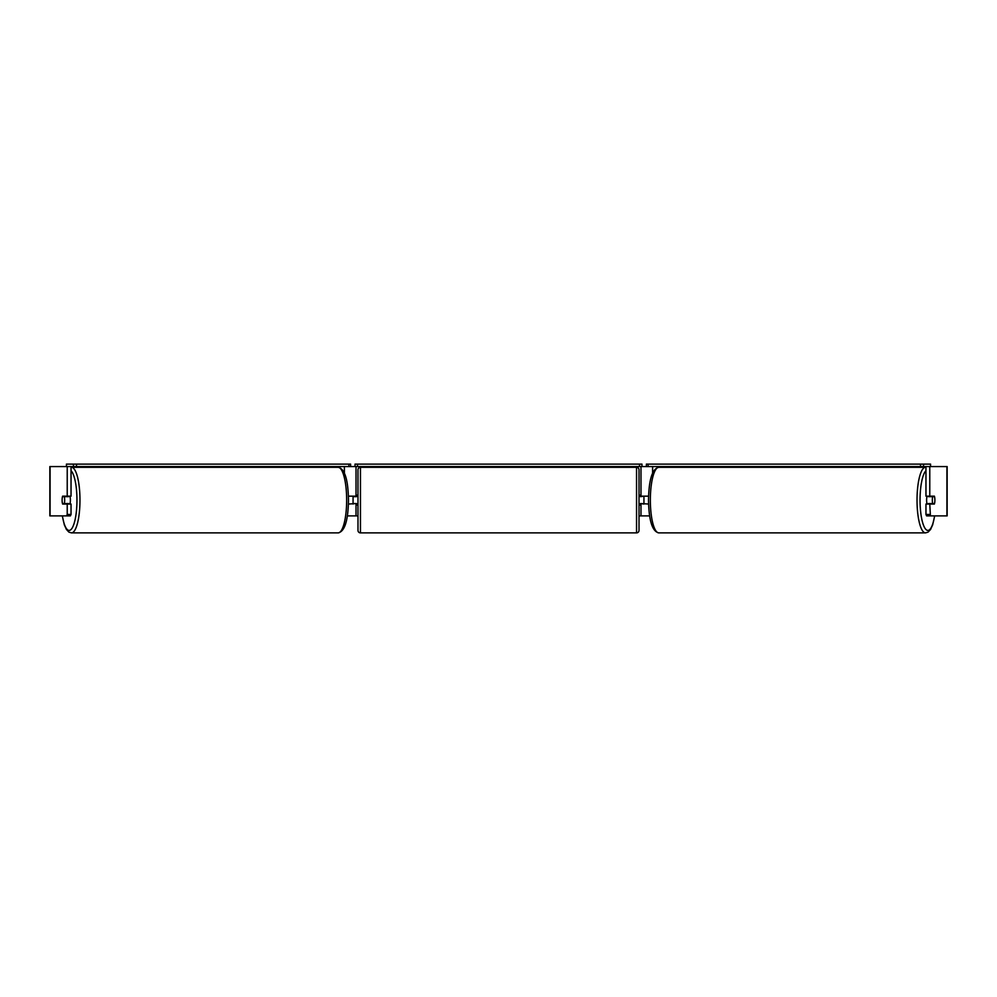 <?xml version="1.0" encoding="UTF-8"?>
<svg xmlns="http://www.w3.org/2000/svg" width="997" height="997" viewBox="0 0 997 997"><rect width="100%" height="100%" fill="white"/><g stroke="black" fill="none" stroke-linecap="round" stroke-linejoin="round"><path stroke-width="1.5" d="M348.427 504.046L356.016 503.547M347.367 515.885L356.016 515.885L356.016 504.046M66.587 515.885L67.223 514.452L71.036 514.452L70.401 515.885L50.087 515.885L50.087 466.571L71.036 466.571L71.036 496.157L67.223 496.157L67.223 466.571L73.466 466.571L73.466 464.116L76.482 464.116L76.482 466.571L348.875 466.571L348.875 464.116L350.62 464.116L350.62 466.571L355.032 466.571L355.032 464.116L641.968 464.116L641.968 466.571L639.501 466.571L639.501 464.116M353.063 504.046L353.063 496.157M356.016 496.656L356.016 466.571M356.016 496.157L348.427 496.157M326.879 467.319L326.879 466.571M648.573 504.046L640.984 503.547M649.633 515.885L640.984 515.885L640.984 504.046M930.562 466.571L930.562 464.116L646.38 464.116L646.38 466.571L641.968 466.571M643.937 504.046L640.485 503.547L640.485 505.03L639.015 505.03L639.015 495.173L640.485 495.173L640.485 496.656L643.937 496.157M640.984 496.656L640.984 466.571M640.984 496.157L648.573 496.157M670.121 467.319L670.121 466.571M927.123 504.046A4.935 1.271 -90 0 1 926.612 500.108A4.935 1.271 -90 0 1 927.123 496.157M932.332 500.108A4.935 1.271 -90 0 1 932.694 496.656L934.513 496.656A4.935 1.271 -90 0 1 934.887 500.108A4.935 1.271 -90 0 1 934.513 503.547L932.694 503.547A4.935 1.271 -90 0 1 932.332 500.108M928.556 496.157A4.935 1.271 -90 0 0 928.406 496.656L932.694 496.656M928.556 504.046A4.935 1.271 -90 0 1 928.406 503.547L932.694 503.547M67.223 496.157L62.624 496.157A4.935 1.271 -90 0 0 62.113 500.108A4.935 1.271 -90 0 0 62.624 504.046L67.223 504.046L67.223 514.452M356.016 515.885L357.985 515.885M639.015 515.885L640.984 515.885M930.413 515.885L947.15 515.885L947.15 466.571L925.964 466.571L925.964 496.157L934.376 496.157A4.935 1.271 -90 0 1 934.376 504.046L929.777 504.046L930.413 515.885L926.599 515.885L925.964 514.452L925.964 504.046L929.777 504.046M929.777 496.157L929.777 466.571L923.534 466.571L923.534 464.116M925.964 514.452L929.777 514.452M50.087 515.885L50.087 466.571M71.036 514.452L71.036 504.046L67.223 504.046M49.85 515.885L49.85 466.571M69.877 504.046A4.935 1.271 -90 0 0 70.388 500.108A4.935 1.271 -90 0 0 69.877 496.157M64.306 503.547A4.935 1.271 -90 0 0 64.668 500.108A4.935 1.271 -90 0 0 64.306 496.656L62.487 496.656A4.935 1.271 -90 0 0 62.113 500.108A4.935 1.271 -90 0 0 62.487 503.547L68.594 503.547A4.935 1.271 -90 0 1 68.444 504.046M64.306 496.656L68.594 496.656A4.935 1.271 -90 0 0 68.444 496.157M360.453 467.319A2.468 2.468 0 0 0 357.985 469.786L357.985 530.429A2.468 2.468 0 0 0 360.453 532.884L636.547 532.884A2.468 2.468 0 0 0 639.015 530.429L639.015 469.786A2.468 2.468 0 0 0 636.547 467.319L360.453 467.319L360.453 532.884M357.985 495.173L356.515 495.173L356.515 496.656L353.063 496.656M353.063 503.547L356.515 503.547L356.515 505.03L357.985 505.03M643.937 503.547L643.937 496.656M73.466 464.116L66.438 464.116L66.438 466.571M76.482 464.116L348.875 464.116M350.62 466.571L348.875 466.571M76.482 466.571L73.466 466.571M357.499 464.116L357.499 466.571L639.501 466.571M357.499 466.571L355.032 466.571M920.518 464.116L920.518 466.571L648.125 466.571L648.125 464.116M920.518 466.571L923.534 466.571M646.38 466.571L648.125 466.571M344.389 472.914L344.389 466.571M652.611 472.914L652.611 466.571M925.515 532.884L658.83 532.884A32.789 8.487 -90 0 1 650.343 500.108A32.789 8.487 -90 0 1 658.83 467.319L925.515 467.319A32.789 8.487 90 0 0 917.028 500.108A32.789 8.487 90 0 0 925.515 532.884L928.095 532.111L930.637 529.357L932.669 524.821L934.7 515.885M934.588 515.885A30.321 7.851 -90 0 1 925.764 529.295A30.321 7.851 -90 0 1 920.044 500.108A30.321 7.851 -90 0 1 925.964 470.709M946.913 515.885L946.913 466.571M338.17 467.319C344.713 468.69 348.152 479.619 348.489 500.108C348.152 520.584 344.713 531.513 338.17 532.884A32.789 8.487 -90 0 0 346.657 500.108A32.789 8.487 -90 0 0 338.17 467.319L71.485 467.319A32.789 8.487 90 0 1 79.972 500.108A32.789 8.487 90 0 1 71.485 532.884L68.905 532.111L66.363 529.357L64.331 524.821L62.3 515.885M62.412 515.885A30.321 7.851 -90 0 0 71.236 529.295A30.321 7.851 -90 0 0 76.956 500.108A30.321 7.851 -90 0 0 71.036 470.709M636.547 532.884L636.547 467.319M658.83 467.319C652.287 468.69 648.848 479.619 648.511 500.108C648.848 520.584 652.287 531.513 658.83 532.884M338.17 532.884L71.485 532.884"/></g></svg>
